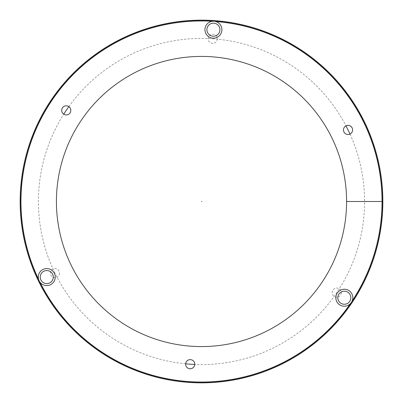 <?xml version="1.0" encoding="UTF-8"?>
<svg xmlns="http://www.w3.org/2000/svg" width="403" height="403" viewBox="0 0 403 403"><rect width="100%" height="100%" fill="white"/><g stroke="black" fill="none" stroke-linecap="round" stroke-linejoin="round"><path stroke-width="0.3" stroke-dasharray="2.02 1.51" d="M343.477 129.932A4.564 4.564 0 0 0 350.323 133.887A4.564 4.564 0 0 0 350.323 125.978A4.564 4.564 0 0 0 343.477 129.932M61.684 110.377A4.564 4.564 0 0 0 68.53 114.331A4.564 4.564 0 0 0 68.53 106.422A4.564 4.564 0 0 0 61.684 110.377M185.642 364.191A4.564 4.564 0 0 0 192.493 368.146A4.564 4.564 0 0 0 192.493 360.237A4.564 4.564 0 0 0 185.642 364.191M53.277 277.078A6.524 6.524 0 0 1 43.489 282.725A6.524 6.524 0 0 1 43.489 271.426A6.524 6.524 0 0 1 53.277 277.078A6.524 6.524 0 0 1 43.489 282.725A6.524 6.524 0 0 1 43.489 271.426A6.524 6.524 0 0 1 53.277 277.078M219.947 29.696A6.524 6.524 0 0 1 210.159 35.343A6.524 6.524 0 0 1 210.159 24.044A6.524 6.524 0 0 1 219.947 29.696M350.847 297.726A6.524 6.524 0 0 1 341.064 303.378A6.524 6.524 0 0 1 341.064 292.079A6.524 6.524 0 0 1 350.847 297.726A6.524 6.524 0 0 1 341.064 303.378A6.524 6.524 0 0 1 341.064 292.079A6.524 6.524 0 0 1 350.847 297.726M39.988 282.191L38.562 279.269A8.478 8.478 0 0 1 47.881 268.67A8.478 8.478 0 0 1 54.078 281.354A8.478 8.478 0 0 1 39.988 282.191M350.318 303.726A8.478 8.478 0 0 1 336.984 301.968A8.478 8.478 0 0 1 343.799 289.263A8.478 8.478 0 0 1 352.136 301.026L350.318 303.726M215.62 21.505A8.478 8.478 0 0 1 220.149 34.86A8.478 8.478 0 0 1 206.079 33.938A8.478 8.478 0 0 1 212.376 21.278L215.62 21.505M214.013 21.238A180.7 180.7 0 0 0 214.008 21.238A180.7 180.7 0 0 0 20.8 201.5A180.7 180.7 0 0 0 291.848 357.99A180.7 180.7 0 0 0 291.848 45.01A180.7 180.7 0 0 0 20.8 201.5M20.15 201.5A181.35 181.35 0 0 0 292.175 358.554A181.35 181.35 0 0 0 292.175 44.446A181.35 181.35 0 0 0 20.15 201.5A181.35 181.35 0 0 0 292.175 358.554A181.35 181.35 0 0 0 292.175 44.446A181.35 181.35 0 0 0 20.15 201.5A181.35 181.35 0 0 0 292.175 358.554A181.35 181.35 0 0 0 292.175 44.446A181.35 181.35 0 0 0 20.15 201.5A181.35 181.35 0 0 0 292.175 358.554A181.35 181.35 0 0 0 292.175 44.446A181.35 181.35 0 0 0 20.15 201.5A181.35 181.35 0 0 0 292.175 358.554A181.35 181.35 0 0 0 292.175 44.446A181.35 181.35 0 0 0 20.15 201.5M56.42 201.5A145.08 145.08 0 0 0 274.04 327.145A145.08 145.08 0 0 0 274.04 75.855A145.08 145.08 0 0 0 56.42 201.5M382.85 201.5L346.58 201.5M351.668 293.485A8.478 8.478 0 0 0 336.984 293.485A8.478 8.478 0 0 0 344.323 306.209A8.478 8.478 0 0 0 351.668 293.485M54.098 272.836A8.478 8.478 0 0 0 39.408 272.836A8.478 8.478 0 0 0 46.753 285.556A8.478 8.478 0 0 0 54.098 272.836M220.768 25.454A8.478 8.478 0 0 0 206.079 25.454A8.478 8.478 0 0 0 213.424 38.174A8.478 8.478 0 0 0 220.768 25.454M40.229 277.078A6.524 6.524 0 0 0 50.012 282.725A6.524 6.524 0 0 0 50.012 271.426A6.524 6.524 0 0 0 40.229 277.078M206.9 29.696A6.524 6.524 0 0 0 216.683 35.343A6.524 6.524 0 0 0 216.683 24.044A6.524 6.524 0 0 0 206.9 29.696A6.524 6.524 0 0 0 216.683 35.343A6.524 6.524 0 0 0 216.683 24.044A6.524 6.524 0 0 0 206.9 29.696M337.805 297.726A6.524 6.524 0 0 0 347.588 303.378A6.524 6.524 0 0 0 347.588 292.079A6.524 6.524 0 0 0 337.805 297.726A6.524 6.524 0 0 0 347.588 303.378A6.524 6.524 0 0 0 347.588 292.079A6.524 6.524 0 0 0 337.805 297.726M349.985 134.063A163.084 163.084 0 0 1 194.77 364.448M185.662 363.813A163.084 163.084 0 0 1 63.75 114.2M68.853 106.624A163.084 163.084 0 0 1 345.981 125.857M194.775 364.191A4.564 4.564 0 0 1 187.929 368.146A4.564 4.564 0 0 1 187.929 360.237A4.564 4.564 0 0 1 194.775 364.191M59.523 273.068A4.564 4.564 0 0 1 52.677 277.022A4.564 4.564 0 0 1 52.677 269.113A4.564 4.564 0 0 1 59.523 273.068M70.817 110.377A4.564 4.564 0 0 1 63.966 114.331A4.564 4.564 0 0 1 63.966 106.422A4.564 4.564 0 0 1 70.817 110.377M217.358 38.809A4.564 4.564 0 0 1 210.507 42.763A4.564 4.564 0 0 1 210.507 34.854A4.564 4.564 0 0 1 217.358 38.809M352.61 129.932A4.564 4.564 0 0 1 345.759 133.887A4.564 4.564 0 0 1 345.759 125.978A4.564 4.564 0 0 1 352.61 129.932M341.316 292.623A4.564 4.564 0 0 1 334.47 296.578A4.564 4.564 0 0 1 334.47 288.669A4.564 4.564 0 0 1 341.316 292.623"/><path stroke-width="0.6" d="M343.477 129.932A4.564 4.564 0 0 1 350.323 125.978A4.564 4.564 0 0 1 350.323 133.887A4.564 4.564 0 0 1 343.477 129.932M61.684 110.377A4.564 4.564 0 0 1 68.53 106.422A4.564 4.564 0 0 1 68.53 114.331A4.564 4.564 0 0 1 61.684 110.377M185.642 364.191A4.564 4.564 0 0 1 192.493 360.237A4.564 4.564 0 0 1 192.493 368.146A4.564 4.564 0 0 1 185.642 364.191M53.277 277.078A6.524 6.524 0 0 0 43.489 271.426A6.524 6.524 0 0 0 43.489 282.725A6.524 6.524 0 0 0 53.277 277.078M219.947 29.696A6.524 6.524 0 0 0 210.159 24.044A6.524 6.524 0 0 0 210.159 35.343A6.524 6.524 0 0 0 219.947 29.696M350.847 297.726A6.524 6.524 0 0 0 341.064 292.079A6.524 6.524 0 0 0 341.064 303.378A6.524 6.524 0 0 0 350.847 297.726M39.408 281.319A8.478 8.478 0 0 0 54.098 281.319A8.478 8.478 0 0 0 46.753 268.594A8.478 8.478 0 0 0 39.408 281.319M336.984 301.968A8.478 8.478 0 0 0 351.668 301.968A8.478 8.478 0 0 0 344.323 289.248A8.478 8.478 0 0 0 336.984 301.968M206.079 33.938A8.478 8.478 0 0 0 220.768 33.938A8.478 8.478 0 0 0 213.424 21.218A8.478 8.478 0 0 0 206.079 33.938M39.988 282.191A180.549 180.549 0 0 0 350.318 303.726M352.136 301.026A180.549 180.549 0 0 0 215.62 21.505M212.376 21.278A180.549 180.549 0 0 0 38.562 279.269M56.42 201.5A145.08 145.08 0 0 0 274.04 327.145A145.08 145.08 0 0 0 274.04 75.855A145.08 145.08 0 0 0 56.42 201.5M20.8 201.5A180.7 180.7 0 0 0 351.356 302.467A180.7 180.7 0 0 1 20.8 201.5A180.7 180.7 0 0 1 214.008 21.238A180.7 180.7 0 0 1 351.361 302.462A180.7 180.7 0 0 0 214.013 21.238M20.15 201.5A181.35 181.35 0 0 0 292.175 358.554A181.35 181.35 0 0 0 292.175 44.446A181.35 181.35 0 0 0 20.15 201.5M201.5 201.5L201.832 201.5M346.58 201.5L382.85 201.5M194.77 364.448A163.084 163.084 0 0 1 185.662 363.813M63.75 114.2A163.084 163.084 0 0 1 68.853 106.624M345.981 125.857A163.084 163.084 0 0 1 349.985 134.063"/></g></svg>
